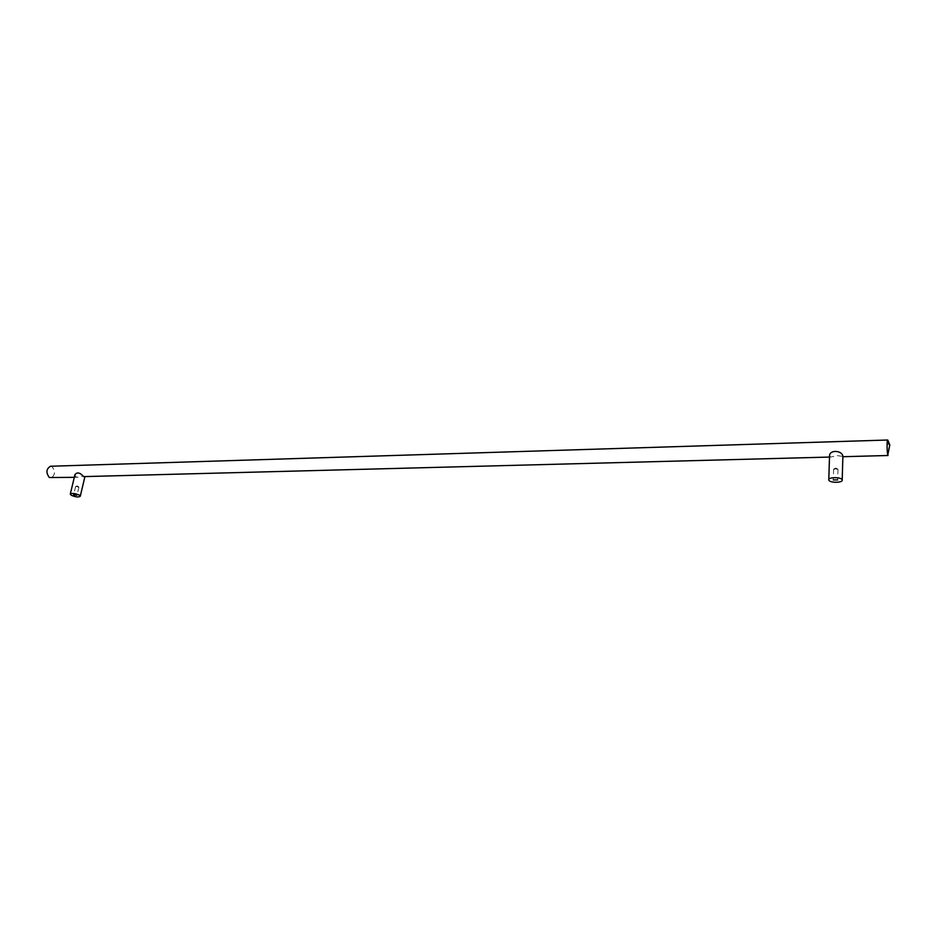<?xml version="1.0" encoding="UTF-8"?>
<svg xmlns="http://www.w3.org/2000/svg" width="937" height="937" viewBox="0 0 937 937"><rect width="100%" height="100%" fill="white"/><g stroke="black" fill="none" stroke-linecap="round" stroke-linejoin="round"><path stroke-width="0.7" stroke-dasharray="4.68 3.51" d="M50.563 466.239L52.05 466.673C55.599 471.498 55.213 475.258 50.926 477.964M887.843 440.179L888.007 440.636C888.815 446.457 888.885 451.388 888.206 455.405M74.925 474.754L75.698 476.839L77.701 477.238L83.217 476.101L84.705 477.05M829.538 456.12L830.838 457.033L837.151 455.593L842.878 456.436M833.637 469.332L834.246 468.699L837.994 469.332L833.637 469.332M75.956 486.9L75.944 486.303L78.895 487.217L75.956 486.9M833.614 469.238L833.286 479.896M75.639 486.502L73.648 494.841M75.944 486.303L77.478 485.952L78.685 486.912M74.304 477.331L77.701 477.238M829.514 457.069L830.838 457.033M837.362 468.769L835.839 468.125L834.246 468.699M78.895 487.217L76.916 495.556M837.994 469.332L837.678 480.025"/><path stroke-width="1.41" d="M74.304 477.331L49.368 477.542C45.808 472.74 46.171 468.968 50.457 466.251L50.563 466.239M887.772 440.074L889.81 444.97L887.772 454.902C886.929 452.173 886.847 439.734 887.667 440.015L887.843 440.179M829.514 457.069L83.674 476.617C79.95 472.494 77.033 471.873 74.925 474.754L70.287 494.08C72.055 492.979 75.065 493.319 79.294 495.123L80.266 496.282C78.509 497.406 75.51 497.078 71.282 495.275L70.287 494.104M842.878 456.436L842.832 456.12C842.14 450.404 829.292 449.35 829.538 456.12L828.776 479.732M828.835 480.107L828.776 479.803C828.378 476.945 841.485 476.968 842.152 479.838L842.199 480.131C842.574 482.988 829.561 482.965 828.835 480.107M837.655 479.931L833.286 479.92L837.655 479.931M76.588 495.169L73.648 494.841L76.588 495.169M50.457 466.251L887.667 440.015M842.878 456.717L888.077 455.499M842.199 480.131L842.878 456.378M80.266 496.282L84.822 477.05"/></g></svg>
